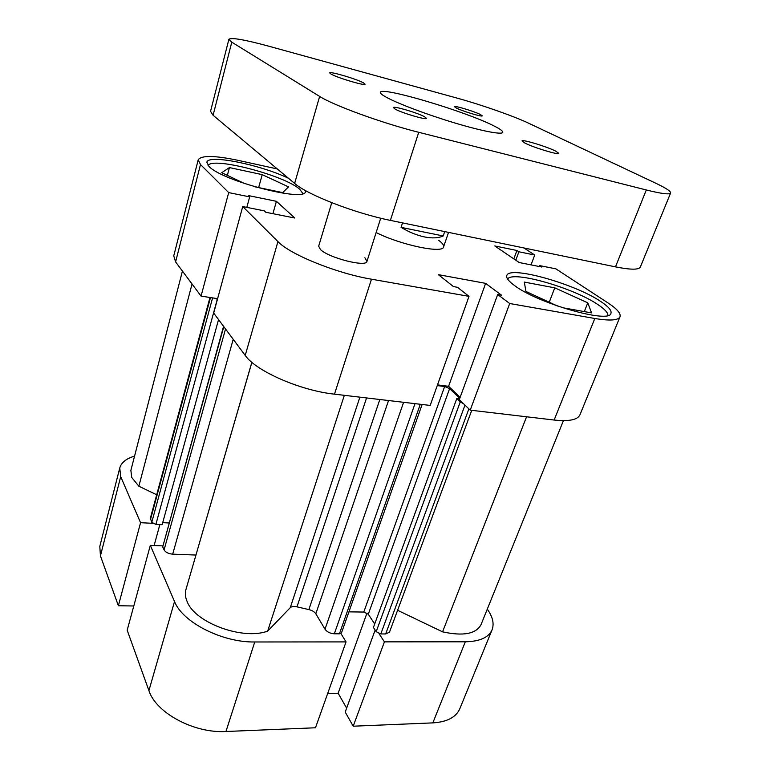 <?xml version="1.0" encoding="UTF-8"?>
<svg xmlns="http://www.w3.org/2000/svg" width="770" height="770" viewBox="0 0 770 770"><rect width="100%" height="100%" fill="white"/><g stroke="black" fill="none" stroke-linecap="round" stroke-linejoin="round"><path stroke-width="1.16" d="M120.698 476.64L140.554 522.695L118.378 605.749L100.437 555.892L99.802 546.392L119.754 467.996L120.698 476.64L100.437 555.892M148.918 690.613L174.52 601.505C182.413 622.179 222.155 642.594 254.755 641.978L346.038 641.901L315.479 727.775L225.957 731.5C194.021 733.463 155.915 712.856 148.918 690.613L127.185 630.216L150.323 545.362L162.701 545.882M140.554 522.695L152.653 523.321M174.52 601.505L150.323 545.362M346.038 641.901L340.898 633.498M379.004 633.623L384.423 641.862L465.311 641.795C479.739 641.497 488.652 637.512 492.069 629.831C494.34 623.729 492.752 616.837 487.294 609.137M134.558 456.119C126.27 458.554 121.342 462.52 119.754 467.996M118.378 605.749L133.797 605.98M492.069 629.831L459.815 708.737C456.061 717.274 447.062 721.99 432.836 722.886L353.199 726.206L384.423 641.862M375.144 630.081L345.21 712.058L353.199 726.206M327.673 693.5L338.146 693.231L346.635 708.159M366.992 613.045L338.146 693.231M159.862 524.572L154.115 545.526M507.623 279.077C512.194 270.251 573.737 287.864 598.117 304.728C604.758 309.165 608.021 312.736 607.886 315.431M208.073 165.425C213.03 156.58 284.852 175.55 299.722 189.256L302.86 193.549M331.764 202.702L318.674 246.169L320.416 249.48C328.569 257.892 366.578 267.527 366.963 261.377L364.874 257.738M514.543 285.545C537.816 303.447 610.11 324.055 610.957 313.275C611.803 310.503 608.454 306.604 600.889 301.59C574.834 283.735 508.98 265.284 506.804 275.554C506.015 277.883 508.595 281.214 514.543 285.545M288.519 178.303C260.481 164.732 207.91 153.99 206.87 162.249L208.92 166.339C221.827 180.96 306.181 202.626 305.44 191.528L305.488 190.575M376.135 232.55C400.833 245.043 443.125 253.831 443.568 246.92C444.049 245.284 442.452 243.099 438.775 240.394M531.04 264.88L534.717 255.014L523.937 247.959M620.014 316.778L579.935 414.838C577.606 419.852 569.001 421.585 554.14 420.035L470.22 410.15L509.701 303.515L594.806 318.491C609.84 320.984 618.243 320.416 620.014 316.778C621.015 313.477 617.001 308.857 607.973 302.908L555.853 268.836L539.731 265.631L541.839 267.026L519.201 262.531L494.802 245.957L516.92 250.481L518.893 251.79L534.717 255.014M277.931 241.588L242.723 206.562L213.685 313.063L245.216 355.432L277.931 241.588C289.867 254.408 336.509 273.36 371.467 279.192L469.007 296.354L430.189 405.434L334.478 394.163C300.213 390.544 255.804 371.015 245.216 355.432M470.22 410.15L459.286 399.659L497.68 294.515L501.52 295.208L485.629 283.36L438.332 274.649L453.453 286.575L457.467 287.297L469.007 296.354M460.133 397.33L448.592 386.299L437.504 384.875M217.612 298.664L201.057 296.103L175.599 261.906L173.751 255.881L198.198 159.852L200.498 164.539L175.599 261.906M198.198 159.852C201.182 155.203 214.638 155.396 238.546 160.439L277.315 168.948M242.723 206.562L264.303 210.855L265.785 212.27L294.794 218.016L276.411 201.307L248.306 195.561L249.682 196.879L228.69 192.596L200.498 164.539M509.701 303.515L497.68 294.515M201.057 296.103L228.69 192.596M246.814 207.371L249.682 196.879M272.907 213.675L276.411 201.307M448.592 386.299L485.629 283.36M539.395 266.536L539.731 265.631M513.84 258.893L516.92 250.481M515.804 260.221L518.893 251.79M244.822 183.664L221.731 172.701L229.431 167.581L262.224 174.646L288.538 186.889L282.686 192.606L254.6 186.735M262.224 174.646L258.643 187.582M229.431 167.581L227.362 175.368M557.442 306.017L525.939 291.455L524.312 282.089L554.766 287.836L587.789 302.822L591.553 312.889L562.254 307.654M587.789 302.822L584.315 311.59M554.766 287.836L549.251 302.225M444.694 231.597L443.202 235.966C438.515 238.123 432.345 238.459 424.703 236.977C416.994 235.379 409.12 232.174 401.074 227.362L402.527 222.896M443.202 235.966L401.074 227.362M251.886 362.333L185.763 590.157C184.925 593.766 185.406 597.626 187.206 601.716C195.128 622.853 242.983 640.428 267.652 631.111L290.271 607.655L359.888 397.156M344.334 395.328L267.652 631.111M182.432 271.079L130.881 470.345L131.699 477.419L138.86 486.226L156.695 494.773M192.048 283.995L138.86 486.226M213.781 298.077L217.448 299.241M444.646 386.521L449.613 388.609L368.281 614.229L363.786 612.054L444.646 386.521L437.254 385.578M449.613 388.609L459.767 398.331M459.555 398.937L456.774 398.591L460.239 401.921L463.425 403.634M217.294 299.212L155.896 524.37L162.152 524.688L218.545 319.598M155.896 524.37L151.767 522.358L150.362 518.22L209.979 297.48M397.599 610.283L442.567 631.843C463.242 636.347 476.062 633.951 481.029 624.643L563.419 420.641M471.74 410.333L389.485 632.17L385.674 633.96L468.882 408.87M464.974 405.126L380.813 633.941L385.674 633.96M380.813 633.941L376.193 631.689L460.239 401.921M456.774 398.591L373.431 627.463L376.193 631.689M368.281 614.229L374.701 623.96M363.786 612.054L348.916 611.852M422.114 404.491L341.514 632.815L339.426 633.816L334.334 633.797C330.166 633.508 327.058 631.978 325.007 629.206L315.825 613.806C314.43 611.765 312.11 610.36 308.857 609.59L379.831 399.505M366.568 397.946L296.979 606.847L308.857 609.59M296.979 606.847C293.909 606.144 291.676 606.413 290.271 607.655M195.946 555.045L251.838 362.295M233.214 339.3L172.682 554.159L195.898 555.045M172.682 554.159C168.438 553.755 165.569 552.34 164.077 549.915L225.533 328.983M223.791 326.644L162.711 546.864L164.077 549.915M162.711 546.864L223.57 326.345M162.711 522.657L169.053 522.984M526.565 416.782L442.567 631.843M395.058 109.042C401.574 112.901 426.85 120.351 426.493 118.33L424.645 116.79C417.812 112.882 393.249 105.654 393.403 107.608L395.058 109.042M456.225 107.973C462.221 111.121 482.597 117.271 482.27 115.847L480.384 114.509C474.176 111.323 454.29 105.326 454.483 106.703L456.225 107.973M524.871 143.047C533.475 147.551 559.174 155.338 558.837 153.355L555.68 151.113C546.738 146.55 521.877 139.033 522.002 140.948L524.871 143.047M331.081 74.103C337.327 77.847 365.586 86.192 365.076 84.171L363.517 82.881C356.895 79.079 329.464 70.984 329.714 72.929L331.081 74.103M386.338 97.27C397.859 103.613 427.369 114.74 454.704 122.94C482.078 131.16 502.107 134.942 502.781 132.363C503.051 131.16 500.163 129.042 494.109 126.001C466.322 111.592 380.726 86.048 380.39 92.352C380.111 93.305 382.103 94.941 386.338 97.27M319.637 96.414C333.41 105.355 382.95 123.402 418.726 132.296L646.29 189.969C661.488 193.742 669.592 194.752 670.603 193.01L640.351 267.026C638.879 269.923 630.582 269.866 615.49 266.872L390.39 220.384C355.095 213.348 307.297 194.743 294.641 183.424L319.637 96.414L231.78 42.167L213.088 115.279L294.641 183.424M213.088 115.279L210.556 111.303L228.892 39.289L231.78 42.167M670.603 193.01C670.92 191.335 666.098 188.13 656.117 183.395L528.47 123.133C513.715 116.106 481.019 104.672 457.37 98.194L269.077 46.277C244.667 39.655 231.269 37.326 228.892 39.289M254.755 641.978L225.957 731.5M432.836 722.886L465.311 641.795M554.14 420.035L594.806 318.491M371.467 279.192L334.478 394.163M388.542 400.535L315.825 613.806M325.007 629.206L403.596 402.306M339.426 633.816L420.295 404.269M414.992 403.644L334.334 633.797M151.767 522.358L212.597 297.894M210.489 297.567L150.497 519.519M418.726 132.296L390.39 220.384M615.49 266.872L646.29 189.969M443.568 246.92L448.535 232.396M366.963 261.377L380.707 218.208"/></g></svg>
